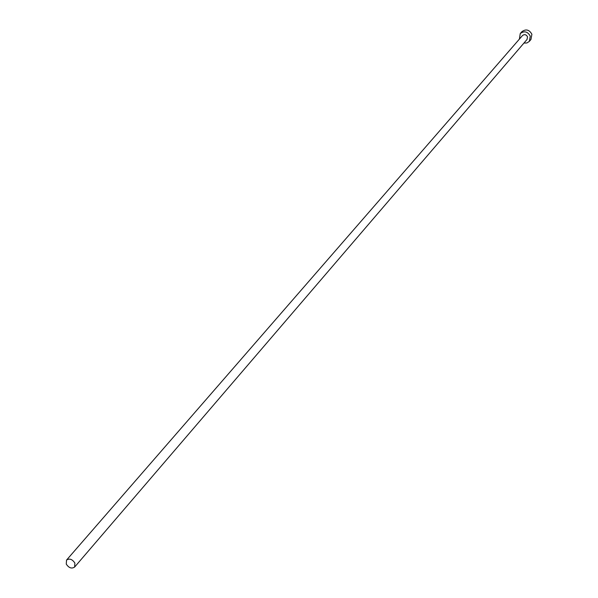 <?xml version="1.0" encoding="UTF-8"?>
<svg xmlns="http://www.w3.org/2000/svg" width="598" height="598" viewBox="0 0 598 598"><rect width="100%" height="100%" fill="white"/><g stroke="black" fill="none" stroke-linecap="round" stroke-linejoin="round"><path stroke-width="0.9" d="M74.885 563.077C72.298 559.19 69.517 558.188 66.535 560.079L66.266 564.086C68.86 567.973 71.648 568.967 74.623 567.061L74.885 563.077M74.623 567.061L527.047 39.446L527.526 36.829C526.203 34.497 524.528 34.064 522.51 35.529L66.535 560.079M523.945 43.071L526.928 42.966L529.342 41.382L530.284 36.157C527.653 31.5 524.311 30.633 520.26 33.54L519.378 39.132M529.342 41.382L530.949 39.49L531.899 34.273C529.267 29.631 525.934 28.764 521.897 31.672L520.26 33.54"/></g></svg>
